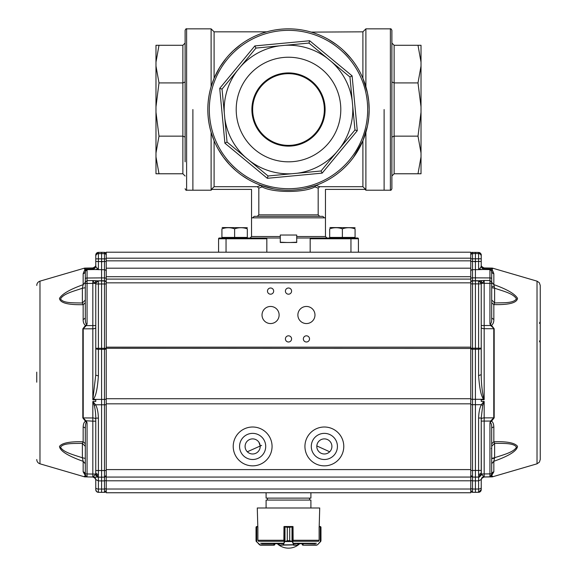 <?xml version="1.0" encoding="UTF-8"?>
<svg xmlns="http://www.w3.org/2000/svg" width="577" height="577" viewBox="0 0 577 577"><rect width="100%" height="100%" fill="white"/><g stroke="black" fill="none" stroke-linecap="round" stroke-linejoin="round"><path stroke-width="0.87" d="M290.245 242.499L296.715 242.203M280.285 242.203L287.036 242.499M308.955 43.066L327.347 58.284A64.299 64.299 0 0 0 285.197 45.309L308.955 43.066L309.669 40.751L352.1 75.861L357.278 130.698L354.963 129.984L321.028 170.987L268.045 175.985L227.042 142.057L222.037 89.074L219.722 88.36L254.839 45.922L309.669 40.751M279.73 45.828A64.299 64.299 0 0 0 240.753 66.456L255.972 48.071L285.197 45.309M222.037 89.074L240.753 66.456M237.255 70.682A64.299 64.299 0 0 0 224.28 112.832M224.799 118.299A64.299 64.299 0 0 0 245.427 157.276M249.653 160.774A64.299 64.299 0 0 0 291.803 173.749M297.27 173.23A64.299 64.299 0 0 0 336.247 152.602M339.745 148.368A64.299 64.299 0 0 0 352.72 106.226L354.963 129.984M352.201 100.759A64.299 64.299 0 0 0 331.573 61.782L349.958 77.001L352.72 106.226M327.347 58.284L331.573 61.782M328.789 142.865A52.291 52.291 0 0 1 239.484 127.748A52.291 52.291 0 0 1 297.227 57.967A52.291 52.291 0 0 1 328.789 142.865M357.278 130.698L322.161 173.129L267.331 178.307L224.9 143.19L227.042 142.057M267.331 178.307L268.045 175.985M255.972 48.071L254.839 45.922M322.161 173.129L321.028 170.987M349.958 77.001L352.1 75.861M226.343 58.089A80.679 80.679 0 0 0 275.034 189.076A80.679 80.679 0 0 0 364.123 81.415A80.679 80.679 0 0 0 226.343 58.089A80.679 80.679 0 0 0 275.034 189.076A80.679 80.679 0 0 0 364.123 81.415A80.679 80.679 0 0 0 226.343 58.089M316.701 132.861A36.603 36.603 0 0 1 254.19 122.281A36.603 36.603 0 0 1 294.609 73.438A36.603 36.603 0 0 1 316.701 132.861M192.884 109.529L192.884 190.208L192.884 109.529M155.978 173.771L155.978 156.894L159 173.771L155.978 173.771M185.109 137.066L182.873 136.136L159 136.136L155.978 153.013L155.978 156.894M155.978 153.013L155.978 112.27L159 136.136M185.109 81.992L182.873 82.915L159 82.915L155.978 106.781L155.978 112.27M155.978 106.781L155.978 66.045L159 82.915M185.109 176.014L182.873 173.771L182.873 45.287L159 45.287L155.978 62.157L155.978 66.045M155.978 62.157L155.978 45.287L159 45.287M182.873 45.287L185.109 43.044M185.109 161.82L185.109 30.343C185.744 28.965 186.241 28.468 186.609 28.85L186.609 190.208C186.241 190.59 185.744 190.085 185.109 188.715M182.873 173.771L159 173.771M384.116 109.529L384.116 190.208L384.116 109.529M355.079 237.421L329.676 237.421L329.676 228.838C329.676 227.352 329.676 227.352 329.676 228.838C333.903 227.352 338.136 227.352 342.377 228.838C346.604 227.352 350.838 227.352 355.079 228.838L355.079 238.02L350.953 238.02L350.953 252.207L470.774 252.207L310.166 252.207L310.166 238.02L357.675 238.02A0.75 0.75 0 0 1 358.418 238.763A0.75 0.75 0 0 0 357.675 238.02A0.75 0.75 0 0 1 358.418 238.763L310.166 238.763M310.166 252.207L218.582 252.207L218.582 238.763A0.75 0.75 0 0 1 219.325 238.02L266.834 238.02L266.834 238.763L226.047 238.763L226.047 238.02M310.166 238.02L296.715 238.02L296.715 242.499L280.285 242.499L280.285 236.52L251.536 236.52L251.522 217.846L252.625 217.846L254.168 216.353L322.832 216.353L324.375 217.846L325.464 217.846L325.464 189.386L365.573 189.386A17161.019 17161.019 0 0 1 362.904 186.703L319.687 186.703L318.179 188.152L314.955 186.883C304.086 192.963 272.892 192.963 262.045 186.883L258.821 188.152L257.313 186.703L214.096 186.703A17161.019 17161.019 0 0 1 211.427 189.386L251.536 189.386L251.536 217.637M257.263 216.353L258.821 214.86L258.821 188.152M319.737 216.353L318.179 214.86L318.179 188.152M219.325 238.02A0.75 0.75 0 0 0 218.582 238.763A0.75 0.75 0 0 1 219.325 238.02M304.353 188.636L315.864 185.426L314.955 186.883M315.864 185.426L319.687 186.703M257.313 186.703L260.948 185.354L262.045 186.883M261.136 185.426L273.354 188.773M280.256 189.783L280.826 189.84M285.464 190.15L288.471 190.208M296.729 189.783L300.639 189.285M296.715 238.02L296.715 236.52L325.478 236.52L325.464 217.637M280.285 236.52L280.285 235.027L296.715 235.027L296.715 236.52M365.89 86.738L365.89 28.85L362.904 31.836L362.904 78.335L367.499 93.135L368.753 101.292L369.179 109.529L368.753 117.766L367.499 125.923L362.904 140.723L362.904 186.703M365.89 132.321L365.89 190.208L390.391 190.208C390.759 190.59 391.256 190.085 391.891 188.715L391.891 30.343C391.256 28.965 390.759 28.468 390.391 28.85L390.391 190.208M214.096 78.335L214.096 31.836L211.11 28.85L211.11 86.738L214.096 78.335L219.469 67.776M219.729 67.343L225.895 58.638M229.444 54.563L233.122 50.863M233.404 50.588L240.768 44.487M245.607 41.198L248.673 39.366M256.484 35.471L260.14 34M263.372 32.86L266.747 31.836L214.096 31.836M362.904 31.836L311.205 32.11M313.636 32.867L316.86 34M328.277 39.337L336.175 44.443M343.87 50.855L351.04 58.558M362.904 140.723L353.434 157.413M280.285 238.02L266.834 238.02M254.897 182.873L253.029 181.993M248.449 179.562L241.922 175.401M235.466 170.323L229.884 164.964M229.336 164.38L223.652 157.528M223.198 156.908L218.51 149.652M186.609 190.208L211.11 190.208L211.11 132.321L214.096 140.723L214.096 186.703M266.834 252.207L266.834 238.763M358.418 252.207L358.418 238.763M211.11 132.321C206.746 117.124 206.746 101.927 211.11 86.738M421.022 45.287L421.022 62.157L418 45.287L421.022 45.287M391.891 43.044L394.127 45.287L394.127 82.915L418 82.915L421.022 66.045L421.022 62.157M421.022 66.045L421.022 106.781L418 82.915M391.891 81.992L394.127 82.915L394.127 136.136L418 136.136L421.022 112.27L421.022 106.781M421.022 112.27L421.022 153.013L418 136.136M421.022 156.894L421.022 173.771L418 173.771L421.022 156.894L421.022 153.013M391.891 176.014L394.127 173.771L418 173.771M394.127 173.771L394.127 136.136L391.891 137.066M394.127 45.287L418 45.287M324.361 459.508A13.076 13.076 0 0 1 313.037 439.898A13.076 13.076 0 0 1 335.677 439.898A13.076 13.076 0 0 1 324.361 459.508M252.639 459.508A13.076 13.076 0 0 1 241.323 439.898A13.076 13.076 0 0 1 263.963 439.898A13.076 13.076 0 0 1 252.639 459.508M106.226 398.714L470.774 398.714L470.774 282.838L106.226 282.838L106.226 477.064L470.774 477.064L470.774 492.751L106.226 492.751L106.226 477.064L470.774 477.064L470.774 469.591L106.226 469.591M218.582 252.207L106.226 252.207L106.226 282.838M218.582 238.763L226.047 238.763L226.047 252.207L106.226 252.207M470.774 252.207L470.774 279.102L106.226 279.102M288.5 294.191A3.087 3.087 0 0 1 285.824 289.553A3.087 3.087 0 0 1 291.176 289.553A3.087 3.087 0 0 1 288.5 294.191M288.5 341.995A3.087 3.087 0 0 1 285.824 337.365A3.087 3.087 0 0 1 291.176 337.365A3.087 3.087 0 0 1 288.5 341.995M306.43 341.995A3.087 3.087 0 0 1 303.754 337.365A3.087 3.087 0 0 1 309.106 337.365A3.087 3.087 0 0 1 306.43 341.995M270.57 294.191A3.087 3.087 0 0 1 267.894 289.553A3.087 3.087 0 0 1 273.246 289.553A3.087 3.087 0 0 1 270.57 294.191M306.43 323.553A8.547 8.547 0 0 1 299.023 310.729A8.547 8.547 0 0 1 313.83 310.729A8.547 8.547 0 0 1 306.43 323.553M270.57 323.553A8.547 8.547 0 0 1 263.17 310.729A8.547 8.547 0 0 1 277.977 310.729A8.547 8.547 0 0 1 270.57 323.553M470.774 398.714L470.774 469.591M324.361 465.855A19.423 19.423 0 0 1 307.534 436.724A19.423 19.423 0 0 1 341.18 436.724A19.423 19.423 0 0 1 324.361 465.855M252.639 465.855A19.423 19.423 0 0 1 235.82 436.724A19.423 19.423 0 0 1 269.466 436.724A19.423 19.423 0 0 1 252.639 465.855M470.774 279.102L470.774 282.838M324.361 453.984A7.551 7.551 0 0 1 317.819 442.66A7.551 7.551 0 0 1 330.895 442.66A7.551 7.551 0 0 1 324.361 453.984M252.639 453.984A7.551 7.551 0 0 1 246.105 442.66A7.551 7.551 0 0 1 259.181 442.66A7.551 7.551 0 0 1 252.639 453.984M329.691 451.784L316.823 445.927M261.605 445.386L247.309 451.784M258.9 442.213L260.177 445.927M100.997 261.727L102.454 261.734M106.226 283.963L104.466 283.978L104.466 348.306L98.407 348.306L98.407 375.699C96.972 395.541 94.491 396.853 93.597 399.371L101.595 399.421L101.595 280.739L97.499 280.811L98.407 280.826L95.292 283.516L94.462 283.372L92.832 280.545L97.499 280.811L95.292 283.516M470.774 348.45L106.226 348.292L104.466 348.306L104.466 349.309L98.407 349.309A2.69 0.945 180 0 1 95.768 348.364L95.768 283.516L95.768 325.608L92.832 325.579L92.832 280.545L87.069 280.624L87.069 283.437L85.309 283.422L85.309 318.115C85.324 322.687 85.908 324.606 87.069 323.877L86.442 325.601L92.832 325.579L92.832 328.782L82.821 328.847L85.504 325.399L85.894 325.983L83.218 328.825L83.218 417.928L85.901 420.756L85.504 421.333L87.069 422.854C86.009 421.65 85.425 423.561 85.309 428.581L85.309 473.941L87.069 473.955L87.069 476.919L85.309 475.123L85.309 473.941M95.768 261.504L95.768 258.842L98.407 258.864L98.407 261.532L95.768 261.504L95.768 266.524L98.407 269.719L98.407 261.532L101.595 261.532L101.595 252.337L104.466 252.387L104.466 258.864L98.407 258.864L98.407 253.642L104.466 253.635A1.796 1.796 -0 0 1 106.226 255.431M101.595 492.383L101.595 480.908L98.407 480.879L95.768 479.61L95.768 487.68A2.69 1.363 0 0 0 98.407 489.051L98.407 492.325L104.466 492.332A1.796 1.796 180 0 0 106.226 490.544L104.466 492.332L98.407 492.325L96.554 491.539L95.768 489.642L95.768 487.68M95.933 280.725L94.462 283.372L87.069 283.437L87.069 323.877L85.894 325.983M92.832 477.013C95.104 478.016 96.085 479.011 95.768 479.999L95.768 489.642A2.69 2.69 180 0 0 98.407 492.325M97.527 477.129L92.832 477.02L92.832 474.056L95.695 474.085L95.768 473.126L95.768 418.101L95.768 473.126L98.407 474.907L98.263 476.508L97.571 477.129L92.832 477.02L95.328 474.633L97.571 477.129L101.595 477.201L101.595 480.908L104.466 480.879A1.796 0.909 0 0 0 106.226 479.97M106.226 373.586L106.226 373.954M106.226 289.301L106.226 348.681A1.796 0.627 180 0 1 104.466 349.309L104.466 404.773L106.226 404.758M98.407 375.699A2.69 0.945 180 0 1 95.768 374.754L95.768 348.364M98.407 476.811L98.407 489.051L104.466 489.051L104.466 477.15L106.226 475.354A1.796 1.796 -0 0 1 104.466 477.15L101.595 477.201L101.595 404.78L95.602 404.773C97.268 407.788 98.205 412.238 98.407 418.123L95.768 418.101C95.739 413.507 95.248 409.302 94.289 405.48L92.832 401.542L95.602 404.773L94.289 405.48M85.309 285.687L85.309 278.828L85.309 282.297L87.069 280.624L87.069 278.013L101.595 277.898L101.595 280.739L104.466 280.79A1.796 1.796 -0 0 1 106.226 282.586M106.226 261.511L101.595 261.532L101.595 269.668L92.832 269.509L95.768 266.581L95.768 265.997A2.986 2.986 180 0 1 92.832 268.983L92.832 269.509M95.768 258.842L95.768 255.077A2.69 2.69 -0 0 1 98.407 252.394L104.466 252.387A1.796 1.796 -0 0 1 106.226 254.176L104.466 252.387M95.768 257.544L95.768 260.205M94.174 477.049L95.421 478.232L95.768 479.999M95.328 474.633L95.695 474.085L98.263 476.508M95.768 327.527L95.768 374.754L92.832 399.746L92.832 328.782A2.986 1.255 -0 0 0 95.768 327.527M95.768 399.839L93.077 399.825L93.597 399.371L93.236 399.111M106.226 398.772A1.796 0.627 180 0 1 104.466 399.407L101.595 399.421L101.595 404.78L104.466 404.773L104.466 470.543L95.768 470.515M106.226 278.734A1.796 0.815 -0 0 0 104.466 277.919L101.595 277.898L101.595 269.668L104.466 269.719L104.466 258.864L106.226 258.849M97.268 268.781L96.056 269.509M84.451 269.113L84.848 268.089L84.848 269.055L92.832 268.918L92.832 267.952C95.104 266.949 96.085 265.954 95.768 264.958L95.768 265.954A2.986 2.957 -0 0 1 92.832 268.918L87.069 269.127C86.507 268.716 85.923 269.358 85.309 271.053L85.309 286.444M85.309 446.346L82.374 443.36C74.44 443.59 63.145 442.819 60.563 447.218C63.153 452.39 74.426 455.029 82.374 457.799L85.309 458.383L85.309 463.778L83.16 461.326C67.855 455.909 59.965 450.933 59.489 446.403C62.035 442.956 69.925 441.412 83.16 441.78L85.309 443.691L85.309 458.383L85.309 446.281M95.768 421.188L92.832 421.16L92.832 401.542M85.959 421.599L86.442 421.131L87.069 422.854L87.069 473.955L92.832 474.056L92.832 421.16L85.894 420.748M84.451 268.146L39.979 281.15L39.979 463.814L84.451 476.811L84.451 476.14L85.677 476.213M95.768 479.61L94.318 477.049M93.077 401.469L95.768 401.477L95.768 399.847M85.309 287.714L82.374 288.248C74.433 291.024 63.153 293.671 60.563 298.936C63.167 303.473 74.419 302.723 82.374 303.019L85.309 300.033L85.309 302.795L83.16 304.67C67.935 305.009 60.044 302.911 59.481 298.374C62.121 293.909 70.012 289.344 83.16 284.677L85.309 282.254L85.309 300.119M95.876 269.517L87.069 269.675L85.309 271.464L85.309 278.828A1.796 0.815 -0 0 1 87.069 278.013L87.069 269.127L86.435 269.199L86.824 269.12M85.396 475.664L83.16 471.835A2.986 2.856 -0 0 1 85.309 474.575L85.309 463.778L85.309 475.123L87.069 476.919L92.832 477.02L87.069 476.919M85.309 428.581A2.986 1.572 0 0 0 83.16 427.081L83.16 441.78L82.374 443.36L82.374 457.799L83.16 461.326L83.16 471.835M85.309 461.463L85.309 460.698M85.309 458.513L85.309 460.554M85.309 286.574L85.309 281.179M85.309 284.259L85.309 283.502M85.959 325.132L85.504 325.399C83.889 324.216 83.102 322.276 83.16 319.579L83.16 304.67L82.374 303.019L82.374 288.248L83.16 284.677L83.16 273.772C84.307 270.274 85.396 268.752 86.435 269.199L84.74 269.192M85.309 282.297L85.309 283.422L85.309 282.297M85.309 282.254L85.309 271.464M85.309 284.411L85.309 285.175M83.16 427.081C83.319 423.9 84.098 421.982 85.504 421.333L82.821 417.899A1.493 0.656 0 0 0 83.218 417.928L92.832 417.964A2.986 1.305 0 0 1 95.768 419.27M84.725 476.083L85.612 476.112M85.309 318.115L83.16 319.579M85.309 271.053A2.986 2.835 0 0 1 83.16 273.772M36.755 372.136L36.755 373.312M36.755 382.19L36.755 372.576M540.245 321.677L539.502 322.983M540.245 322.089L539.502 323.372M540.245 382.19L540.245 342.197L539.502 340.913M540.245 342.608L539.502 341.303M491.691 287.663L494.626 288.197L494.626 302.954C503.728 302.622 513.241 303.415 516.437 298.886C513.241 293.412 503.728 291.378 494.626 288.197L493.84 284.627C506.988 289.293 514.879 293.859 517.519 298.323C516.956 302.853 509.065 304.945 493.84 304.598L494.626 302.954L491.691 299.968L491.691 286.004M494.626 457.749C502.574 454.979 513.847 452.339 516.437 447.161C513.847 442.754 502.574 443.525 494.626 443.295L493.84 441.715C507.075 441.347 514.965 442.891 517.511 446.346C517.035 450.882 509.145 455.859 493.84 461.283L494.626 457.749L491.691 458.333L491.691 446.281L494.626 443.295L494.626 457.749M540.245 372.749L540.245 285.449L540.245 372.749M491.691 473.861L491.691 475.044L489.931 476.84L489.931 473.876L491.691 473.861L491.691 428.509C491.849 424.629 491.265 422.717 489.931 422.775L490.558 421.051L484.168 421.08L484.168 477.013C481.896 478.016 480.915 479.011 481.232 479.999L481.232 479.292M481.232 325.522L490.558 325.522L491.106 325.904L491.496 325.32L490.558 325.522L489.931 323.798C491.265 323.848 491.849 321.93 491.691 318.035L491.691 283.343L489.931 283.357L489.931 280.545L484.168 280.465L484.168 328.702A2.986 1.255 180 0 1 481.232 327.447L481.232 374.668C481.232 382.868 482.076 390.99 483.764 399.024L483.923 399.738L481.232 399.753L481.232 401.39L484.168 401.455L484.168 421.08L481.232 421.109L481.305 473.998L489.931 473.876L489.931 422.775L491.041 421.52L490.558 421.051L493.782 417.842A1.493 0.649 0 0 0 494.179 417.82L491.496 421.253L491.106 420.669M491.691 443.785L493.84 441.715L493.84 427.002A2.986 1.565 180 0 0 491.691 428.509M481.672 474.554L479.429 477.049L478.737 476.429L481.305 473.998L484.168 476.941L489.931 476.84L491.691 474.546A2.986 2.856 0 0 1 493.84 471.806L493.84 461.283L491.691 463.728M491.041 421.52L491.496 421.253C492.902 421.91 493.681 423.828 493.84 427.002M491.041 325.053L489.931 323.798L489.931 283.357L482.538 283.293L481.232 283.43L481.232 325.515M481.232 265.939L481.232 265.983A2.986 2.986 180 0 0 484.168 268.969L484.168 268.904A2.986 2.964 -0 0 1 481.232 265.939M491.691 282.333L493.84 284.627L493.84 273.75C492.693 270.26 491.604 268.738 490.565 269.185L492.26 269.178M491.691 318.035L493.84 319.499L493.84 304.598L491.691 302.723M491.691 270.462L491.691 271.399L489.931 269.113L491.691 271.399L491.691 278.756A1.796 0.822 -0 0 0 489.931 277.934L489.931 280.545L491.691 282.218L491.691 283.343M491.691 284.331L491.691 271.024A2.986 2.835 180 0 0 493.84 273.75M493.84 319.499C493.898 322.197 493.111 324.137 491.496 325.32L494.179 328.767L491.106 325.904M492.275 476.075L492.549 476.811L492.152 476.876L491.885 476.14L492.275 476.075L491.344 476.104M492.152 476.112L491.265 476.205M479.386 477.049L475.405 477.121L475.405 480.865L478.593 480.836L478.593 492.296L475.405 492.347L475.405 489.036L472.534 489.015L472.534 492.304L470.774 490.508A1.796 1.796 180 0 0 472.534 492.296L478.593 492.296A2.69 2.69 180 0 0 481.232 489.606L481.232 479.566L478.593 480.836L478.593 476.761M481.232 486.887L481.232 487.644A2.69 1.363 0 0 1 478.593 489.007L475.405 489.036L475.405 480.865L472.534 480.836L472.534 477.071L475.405 477.121L475.405 470.457L472.534 470.457L472.534 349.208L475.405 349.222L475.405 470.457L481.232 470.428L481.232 418.015L478.593 418.044C478.823 412.086 479.754 407.636 481.398 404.686L483.923 401.383M493.84 471.806L491.575 475.664M491.691 460.626L491.691 461.925M478.737 476.429L478.593 474.828L481.232 473.039L481.232 470.428M484.168 401.455L482.711 405.4L481.232 418.015M481.232 348.263A2.69 0.945 180 0 1 478.593 349.208L478.593 375.605L481.232 374.668L481.232 283.365L478.593 280.739L484.168 280.465L482.538 283.293L481.067 280.638M490.176 269.106L484.168 268.969L484.168 269.452L478.593 269.654L479.732 268.709L480.944 269.445M479.732 268.709L481.232 266.459L484.168 269.452M481.232 266.531L481.232 255.135A2.69 2.69 0 0 0 478.593 252.445L478.593 253.584A2.69 2.69 -0 0 1 481.232 256.275M481.232 256.527L481.232 257.602M481.232 260.263L481.232 261.446L478.593 261.468L478.593 269.654L472.534 269.647L472.534 258.806L475.405 258.806L475.405 280.862L472.534 280.912L472.534 277.84L489.931 277.934L489.931 269.603L481.124 269.452M482.747 476.97L481.232 479.566L481.708 477.994L482.891 476.97M479.465 477.049L472.534 477.071L472.534 470.457L470.774 470.443M482.711 405.4L481.398 404.686L470.774 404.672M483.764 399.024L483.403 399.284L483.923 399.738M478.593 375.605C480.114 395.707 482.48 396.716 483.403 399.284L472.534 399.313A1.796 0.627 0 0 1 470.774 398.685M481.232 283.848L478.593 283.877L478.593 348.205L472.534 348.205L472.534 283.877L475.405 283.877L475.405 349.222L478.593 349.208L478.593 348.205L481.232 348.183M478.593 280.739L478.593 283.877L475.405 283.877L475.405 280.862L478.593 280.92A2.69 2.69 -0 0 1 481.232 283.603M476.003 261.669L474.546 261.684M481.232 258.777L475.405 258.806L475.405 253.527L472.534 253.577L472.534 252.445L475.405 252.394L475.405 253.527L478.593 253.584L478.593 261.468L470.774 261.453M478.593 252.445L475.405 252.394L478.593 252.445C480.634 253.346 481.514 254.248 481.232 255.135M470.774 467.327L470.774 465.206M470.774 453.45L470.774 373.867M310.909 507.991L310.909 500.071L266.091 500.071L266.091 507.991M310.909 492.751L310.909 498.131L266.091 498.131L266.091 492.751M267.432 498.131L267.432 500.071M259.455 544.753L256.722 541.688L259.455 544.753L260.508 545.193L274.082 545.193L260.508 545.193L256.238 541.478L256.029 540.707L256.722 541.688L256.722 526.815L257.811 526.815L257.277 507.991L319.723 507.991L319.189 526.815L320.278 526.815L320.278 541.688L320.805 541.32L317.545 544.753L316.492 545.193L303.048 545.193L316.492 545.193L317.545 544.753L320.278 541.688M292.979 526.815L284.021 526.815M261.698 543.7L282.824 543.7M274.832 543.7L273.866 543.7L273.866 544.89L274.832 544.443L274.832 543.7L274.082 545.193L274.832 544.443L274.082 545.193L274.832 544.443L274.609 544.976M294.176 543.7L315.302 543.7M297.653 545.193L293.52 545.193L297.653 545.193L297.92 543.7L297.92 544.876M302.918 545.193L302.168 544.443L303.048 545.193L302.168 544.443L303.134 544.89L303.134 543.7L302.168 543.7L302.168 544.443L302.168 543.7M292.979 526.52L284.62 526.52L287.296 527.263L287.296 540.707L284.677 541.767L287.281 540.707L287.281 527.263L283.971 526.815L283.877 540.829M284.021 526.52L284.612 526.52L284.346 526.815M279.08 544.876L279.08 543.7M293.123 540.829L293.029 526.815L289.719 527.263L289.719 540.707L292.676 541.688L289.704 540.707L287.281 540.707M292.568 541.558L284.432 541.558M289.719 540.707L289.704 527.263L292.676 526.815L292.676 541.688L293.808 544.89L279.347 545.193L279.052 543.7M293.52 545.193L293.26 544.753L283.192 544.89L284.324 541.688L284.612 526.52M292.012 541.478L292.012 526.678M293.549 544.544L292.388 541.897M284.988 526.678L284.988 541.478M284.612 541.897L283.451 544.544M258.186 540.829L257.883 540.094L258.186 540.829M257.486 526.52L256.029 527.263L256.311 526.678L257.811 526.52M256.808 526.52L256.029 527.263L256.029 540.707L256.029 527.263M256.354 526.65L256.498 541.558M259.578 544.544L260.508 545.193M318.814 540.829L319.117 540.094L318.814 540.829M319.189 526.52L320.805 526.909L319.514 526.52M320.971 540.707L320.971 527.263L320.971 540.707L320.538 541.767L320.971 540.707L320.971 527.263L320.192 526.52M320.228 526.52L320.971 527.263L320.646 526.65M317.545 544.753L316.492 545.193M329.676 238.02L329.676 237.421L329.676 238.02M342.377 228.838L342.377 237.421M355.079 228.838C355.079 227.352 355.079 227.352 355.079 228.838M329.936 227.554L355.079 227.706M234.623 228.838C238.842 227.352 243.076 227.352 247.324 228.838L247.324 237.421L221.921 237.421L221.921 238.02L221.921 228.838C221.921 227.352 221.921 227.352 221.921 228.838C226.148 227.352 230.382 227.352 234.623 228.838L234.623 237.421M247.324 228.838C247.324 227.352 247.324 227.352 247.324 228.838M222.174 227.554L247.324 227.706M247.324 238.02L247.324 237.421L247.324 238.02M224.9 143.19L219.722 88.36M227.497 59.049A79.186 79.186 0 0 0 275.279 187.604A79.186 79.186 0 0 0 362.724 81.941A79.186 79.186 0 0 0 227.497 59.049M324.361 109.529A35.861 35.861 0 0 0 270.57 78.472A35.861 35.861 0 0 0 270.57 140.579A35.861 35.861 0 0 0 324.361 109.529M324.375 217.846L252.625 217.846M258.821 214.86L318.179 214.86M106.226 347.166L470.774 347.166M470.774 480.8L106.226 480.8M470.774 489.015L106.226 489.015M470.774 258.186L106.226 258.186M106.226 260.847L470.774 260.847M470.774 268.19L106.226 268.19M106.226 276.7L470.774 276.7M470.774 403.828L106.226 403.828M95.768 283.704A2.69 2.69 -0 0 1 98.407 281.021L98.407 283.978L104.466 283.978L104.466 281.013A1.796 1.796 -0 0 1 106.226 282.802M98.407 280.826L104.466 281.013L104.466 269.719A1.796 1.76 180 0 1 106.226 271.471M106.226 488.142A1.796 0.909 0 0 1 104.466 489.051L104.466 492.332M95.768 348.284L98.407 348.306L98.407 283.978L95.768 283.956M106.226 470.522L104.466 470.543L104.466 477.15L97.614 477.129M95.768 256.332A2.69 2.69 -0 0 1 98.407 253.642L98.407 252.394L101.595 252.337M98.407 418.123L98.407 474.907M84.451 476.811L84.848 476.876L84.848 476.198A1.493 1.486 0 0 1 84.451 476.14M82.821 417.899L82.821 328.847M484.168 399.659L484.168 328.702L493.782 328.739L493.782 417.842L484.168 417.885A2.986 1.305 0 0 0 481.232 419.19M484.168 267.952L484.168 268.904L492.152 269.041L492.152 268.089L484.168 267.952C481.896 266.949 480.915 265.954 481.232 264.958M492.152 268.089L492.549 269.098M492.549 476.126L492.152 476.191M494.179 328.767L494.179 417.82M470.774 282.499A1.796 1.796 -0 0 1 472.534 280.71L479.501 280.732L481.708 283.43M478.593 474.828L478.593 418.044M470.774 348.191L472.534 348.205L472.534 349.208A1.796 0.627 180 0 1 470.774 348.58M470.774 283.862L472.534 283.877L472.534 280.912A1.796 1.796 -0 0 0 470.774 282.701M470.774 488.106A1.796 0.909 0 0 0 472.534 489.015L472.534 480.836A1.796 0.909 0 0 1 470.774 479.927M470.774 278.662A1.796 0.822 -0 0 1 472.534 277.84L472.534 269.647A1.796 1.76 -0 0 0 470.774 271.406M470.774 258.792L472.534 258.806L472.534 253.577A1.796 1.796 -0 0 0 470.774 255.373M472.534 252.445C472.094 252.005 471.51 252.603 470.774 254.233A1.796 1.796 -0 0 1 472.534 252.445L475.405 252.394M470.774 475.275A1.796 1.796 180 0 0 472.534 477.071L470.774 475.275M537.021 281.15L539.279 282.672L540.245 285.391L540.245 459.508L539.408 462.119L537.021 463.814L537.021 281.15L492.549 268.146M260.552 543.26L283.177 543.26M293.823 543.26L316.448 543.26M292.979 541.291L318.591 541.291M258.409 541.291L284.021 541.291M257.969 540.252L283.963 540.252M293.037 540.252L319.031 540.252M283.971 540.094L283.877 540.743M293.808 544.89L297.631 545.193M279.369 545.193L283.192 544.89M289.719 527.263L287.281 527.263M257.883 540.094L257.883 526.815M260.422 544.89L273.866 544.89L260.422 544.89M319.117 526.815L319.117 540.094M320.805 541.32L320.805 526.909M303.048 545.193L316.578 544.89M211.11 28.85L186.609 28.85M251.522 236.52L250.029 238.02M365.075 189.386L365.89 190.208M365.89 28.85L390.391 28.85M211.925 189.386L211.11 190.208M325.478 236.52L326.971 238.02M98.407 252.394L95.768 255.077M85.309 445.004L85.309 446.216M84.848 476.876L86.939 476.912M85.309 301.461L85.309 300.603M84.848 268.089L92.832 267.952M85.309 448.185L85.309 463.764M85.309 473.01L85.309 465.156M39.979 463.814C37.952 463.093 36.878 461.658 36.755 459.508M39.979 281.15C37.952 281.872 36.878 283.3 36.755 285.449M494.489 458.362L491.691 458.513L491.691 458.96M491.691 444.939L491.691 446.151M491.691 285.262L491.691 283.495M491.691 301.389L491.691 300.53M492.152 476.876L484.168 477.013M478.593 492.296L481.232 489.606M484.168 476.941L489.931 476.84M472.534 492.304L475.405 492.347M537.021 463.814L492.549 476.811M494.273 286.589L491.691 286.444M491.243 448.574L491.691 448.127M491.691 271.832L491.691 270.541M309.568 498.131L309.568 500.071M293.044 540.094L293.123 540.743M302.168 544.443L302.391 544.976L302.168 544.443M277.248 543.7A16.437 16.437 0 0 0 299.752 543.7M242.095 238.611L242.686 238.02"/></g></svg>
